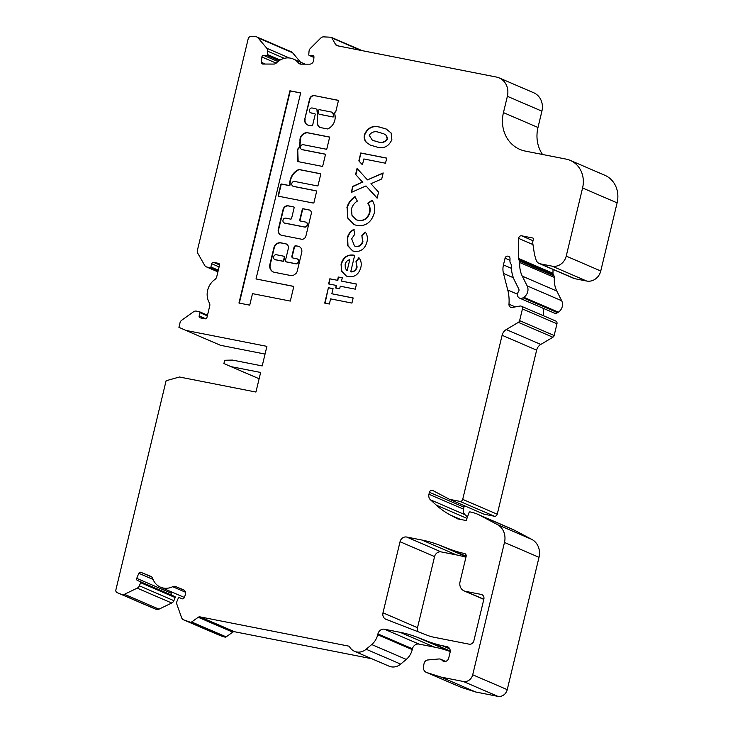 <?xml version="1.0" encoding="UTF-8"?>
<svg xmlns="http://www.w3.org/2000/svg" width="733" height="733" viewBox="0 0 733 733"><rect width="100%" height="100%" fill="white"/><g stroke="black" fill="none" stroke-linecap="round" stroke-linejoin="round"><path stroke-width="1.1" d="M306.156 222.264A2.529 2.263 113.3 0 1 304.745 227.093L284.862 223.189A2.529 2.263 113.3 0 1 284.285 222.979M307.219 224.939A2.529 2.263 113.3 0 1 304.397 226.946L284.523 223.034A2.529 2.263 113.3 0 1 285.696 218.141L290.635 219.112A0.843 0.751 -66.7 0 0 291.569 218.443L294.116 207.833A0.843 0.751 -66.7 0 0 293.566 206.871L288.234 205.826A4.636 4.151 -66.7 0 0 283.057 209.51L278.302 229.328A5.232 4.682 -66.7 0 0 280.849 235.036A5.232 4.682 -66.7 0 0 281.701 235.302L301.455 239.187A3.995 3.573 -66.7 0 0 305.908 236.008L311.241 213.798A3.399 3.042 -66.7 0 0 309.033 209.913L303.196 208.768A0.843 0.751 -66.7 0 0 302.262 209.436L299.715 220.047A0.843 0.751 -66.7 0 0 300.264 221.009L305.569 222.053A2.529 2.263 113.3 0 1 307.219 224.939M297.332 258.978A2.529 2.263 113.3 0 1 295.921 263.816L286.273 261.91A0.843 0.751 113.3 0 1 286.007 261.8M298.395 261.654A2.529 2.263 113.3 0 1 295.582 263.66L285.925 261.763A0.843 0.751 113.3 0 1 285.375 260.801L288.316 248.56A4.215 3.766 -66.7 0 0 285.586 243.75L280.84 242.815A6.24 5.58 -66.7 0 0 273.885 247.781L269.9 264.366A6.963 6.231 -66.7 0 0 273.29 271.97A6.963 6.231 -66.7 0 0 274.426 272.319L291.102 275.599A4.215 3.766 -66.7 0 0 294.015 274.921L295.426 273.913A4.215 3.766 -66.7 0 0 297.213 271.247L301.712 252.482A5.479 4.902 -66.7 0 0 299.046 246.499A5.479 4.902 -66.7 0 0 298.157 246.224L295.94 245.793A1.686 1.503 -66.7 0 0 294.061 247.131L291.908 256.101A1.686 1.503 -66.7 0 0 292.998 258.025L296.755 258.767A2.529 2.263 113.3 0 1 298.395 261.654M320.413 173.785L299.412 169.653A0.843 0.751 -66.7 0 0 298.972 169.708A14.358 12.855 -66.7 0 0 290.121 184.652A0.843 0.751 113.3 0 1 289.159 185.577L282.049 184.185A0.843 0.751 -66.7 0 0 281.106 184.853L278.558 195.454A0.843 0.751 -66.7 0 0 278.815 196.279M289.755 184.762A0.843 0.751 113.3 0 1 288.811 185.431L281.701 184.029A0.843 0.751 -66.7 0 0 280.766 184.698L278.219 195.308A0.843 0.751 -66.7 0 0 278.76 196.27L313.064 203.014A0.843 0.751 -66.7 0 0 313.999 202.345L316.546 191.744A0.843 0.751 -66.7 0 0 316.005 190.782L293.337 186.319A2.529 2.263 113.3 0 1 294.51 181.427L317.178 185.88A0.843 0.751 -66.7 0 0 318.113 185.211L320.66 174.61A0.843 0.751 -66.7 0 0 320.119 173.648L299.064 169.506A0.843 0.751 -66.7 0 0 298.624 169.561A14.358 12.855 -66.7 0 0 289.773 184.496A0.843 0.751 113.3 0 1 289.755 184.762M319.295 114.229A0.843 0.751 -66.7 0 0 319.561 114.339L332.919 116.968A0.843 0.751 -66.7 0 0 333.881 115.961A10.198 9.126 -66.7 0 0 332.773 112.653A0.843 0.751 -66.7 0 0 332.296 112.305M332.58 116.822A0.843 0.751 -66.7 0 0 333.533 115.814A10.198 9.126 -66.7 0 0 332.425 112.506A0.843 0.751 -66.7 0 0 331.957 112.158L319.478 109.703A0.843 0.751 -66.7 0 0 318.516 110.619L318.644 113.487A0.843 0.751 -66.7 0 0 319.212 114.192L332.919 116.968M315.813 108.814A2.831 2.538 113.3 0 1 317.371 111.975L317.6 124.683A6.093 5.452 -66.7 0 0 319.725 127.377A0.843 0.751 -66.7 0 0 319.954 127.469L327.413 128.935A0.843 0.751 -66.7 0 0 327.862 128.88A11.884 10.638 -66.7 0 0 334.825 120.221A11.884 10.638 -66.7 0 0 334.761 114.036A0.843 0.751 113.3 0 1 334.752 113.597L334.908 112.103A0.843 0.751 -66.7 0 0 335.842 111.434L338.307 101.172A0.843 0.751 -66.7 0 0 337.757 100.21L315.08 95.748A4.416 3.949 -66.7 0 0 309.665 98.753L304.846 118.828A5.498 4.92 -66.7 0 0 307.494 124.931A5.498 4.92 -66.7 0 0 308.749 125.27L311.699 125.847A0.843 0.751 -66.7 0 0 312.634 125.178L315.181 114.568A0.843 0.751 -66.7 0 0 314.631 113.606L310.966 112.882A2.529 2.263 113.3 0 1 312.139 107.989L315.126 108.576A2.831 2.538 113.3 0 1 317.022 111.828M207.65 290.268A16.841 15.072 113.3 0 1 214.906 279.484A4.215 3.766 -66.7 0 0 216.721 276.79L219.488 265.254A1.686 1.503 -66.7 0 0 218.397 263.33L213.569 262.377A1.686 1.503 -66.7 0 0 211.69 263.715L210.902 266.977A0.843 0.751 113.3 0 1 209.968 267.655L206.999 267.069A4.215 3.766 113.3 0 1 204.654 265.355L197.828 253.334A4.215 3.766 113.3 0 1 197.424 250.237L248.212 38.702A2.529 2.263 113.3 0 1 250.631 36.65L255.432 36.659A4.215 3.766 113.3 0 1 258.043 37.887L266.812 48.268A4.215 3.766 113.3 0 1 267.701 51.209L267.444 54.526A0.843 0.751 113.3 0 1 266.62 55.351L263.559 55.341A1.686 1.503 -66.7 0 0 261.901 56.991L261.479 62.378A1.686 1.503 -66.7 0 0 262.881 64.046L273.711 64.073A4.215 3.766 -66.7 0 0 276.543 62.836A16.841 15.072 113.3 0 1 293.237 59.007A16.841 15.072 113.3 0 1 298.404 62.901A4.215 3.766 -66.7 0 0 301.043 64.156L309.573 64.174A4.215 3.766 -66.7 0 0 313.724 60.042L313.944 57.137A1.686 1.503 -66.7 0 0 312.542 55.479L309.482 55.47A0.843 0.751 113.3 0 1 308.776 54.636L309.033 51.319A4.215 3.766 113.3 0 1 310.38 48.396L320.742 38.061A4.215 3.766 113.3 0 1 323.546 36.861L330.922 37.236A1.686 1.503 113.3 0 1 331.857 37.924L335.705 44.695A2.529 2.263 -66.7 0 0 337.107 45.721L496.433 77.057A16.841 15.072 113.3 0 1 499.182 77.909A16.841 15.072 113.3 0 1 507.373 96.298L503.452 112.616A33.681 30.145 -66.7 0 0 519.844 149.395A33.681 30.145 -66.7 0 0 525.323 151.099L566.178 159.125A25.261 22.604 113.3 0 1 570.292 160.399A25.261 22.604 113.3 0 1 582.579 187.987L566.224 256.119A12.635 11.307 113.3 0 1 552.141 266.171L540.34 263.843A6.734 6.029 113.3 0 1 539.241 263.504A6.734 6.029 113.3 0 1 536.034 259.784L534.494 254.58L532.873 243.952A8.42 7.532 113.3 0 1 533.028 240.516L533.395 238.985A0.843 0.751 -66.7 0 0 532.845 238.023L521.584 235.806A2.529 2.263 -66.7 0 0 518.698 238.417L518.442 258.419A2.529 2.263 -66.7 0 0 518.753 259.674L519.55 261.076A2.529 2.263 113.3 0 1 519.853 262.551A25.261 22.604 -66.7 0 0 522.29 276.167L527.137 285.87A8.42 7.532 113.3 0 1 523.82 297.286L523.032 297.79A4.215 3.766 113.3 0 1 518.414 291.761A2.529 2.263 -66.7 0 0 518.753 288.939L514.777 280.977A34.524 30.896 113.3 0 1 511.295 265.309A2.529 2.263 -66.7 0 0 510.983 264.054L510.278 262.808A2.529 2.263 113.3 0 1 509.966 261.553L510.003 258.538A2.529 2.263 -66.7 0 0 508.29 256.257L507.877 256.184A2.529 2.263 -66.7 0 0 505.064 258.19L503.443 264.915A16.841 15.072 -66.7 0 0 503.479 273.464L507.758 290.03A42.111 37.676 113.3 0 1 508.977 304.186A3.372 3.014 -66.7 0 0 512.321 307.457L519.999 306.037A2.529 2.263 113.3 0 1 522.437 308.923L519.624 320.642A2.529 2.263 113.3 0 1 518.378 322.364L506.256 329.557A8.42 7.532 -66.7 0 0 502.105 335.283L462.715 499.365A2.529 2.263 113.3 0 1 459.903 501.372L449.503 499.329L432.782 490.496A2.529 2.263 -66.7 0 0 429.41 492.301L428.942 494.262A5.891 5.278 -66.7 0 0 430.491 499.842L436.382 505.193A84.213 75.352 -66.7 0 0 450.401 515.042L457.639 518.872L466.179 520.549L469.093 512.477A0.843 0.751 113.3 0 1 470 511.9L470.504 512A42.111 37.676 113.3 0 1 477.366 514.126A42.111 37.676 113.3 0 1 479.785 515.281L497.258 524.516A16.841 15.072 113.3 0 1 504.478 542.447L472.712 674.781A8.42 7.532 113.3 0 1 463.32 681.479L441.046 677.1L426.798 672.555A5.891 5.278 113.3 0 1 426.368 672.39A5.891 5.278 113.3 0 1 423.5 665.958L424.114 663.374A4.215 3.766 113.3 0 1 427.815 659.975L438.829 658.976A4.636 4.141 113.3 0 1 440.68 659.26A4.636 4.141 113.3 0 1 442.072 660.296A4.215 3.766 -66.7 0 0 448.715 658.097L450.089 652.37A5.049 4.517 -66.7 0 0 447.634 646.845A5.049 4.517 -66.7 0 0 446.809 646.598L442.402 645.727A126.323 113.029 113.3 0 1 427.513 641.247L417.15 637.234A126.323 113.029 -66.7 0 0 400.081 632.304L384.486 629.235A5.891 5.278 -66.7 0 0 377.916 633.926L377.715 634.741A16.841 15.072 113.3 0 1 371.723 644.545L366.161 649.246A12.635 11.307 113.3 0 1 354.525 651.307A12.635 11.307 113.3 0 1 349.559 646.79A1.686 1.503 -66.7 0 0 348.615 646.103L199.981 616.865A2.529 2.263 -66.7 0 0 198.231 617.278L191.634 621.987A1.686 1.503 113.3 0 1 190.47 622.262L183.58 619.843A4.215 3.766 113.3 0 1 181.592 617.69L176.9 604.395A4.215 3.766 113.3 0 1 177.01 601.225L178.302 598.11A0.843 0.751 113.3 0 1 179.319 597.615L182.114 598.76A1.686 1.503 -66.7 0 0 184.148 597.78L185.275 595.049A4.215 3.766 -66.7 0 0 183.397 589.735L175.627 586.556A4.215 3.766 -66.7 0 0 172.649 586.702A16.841 15.072 113.3 0 1 160.536 587.197A16.841 15.072 113.3 0 1 152.73 578.539A4.215 3.766 -66.7 0 0 150.723 576.358L140.855 572.317A1.686 1.503 -66.7 0 0 138.821 573.298L136.732 578.355A1.686 1.503 -66.7 0 0 137.483 580.49L140.269 581.626A0.843 0.751 113.3 0 1 140.644 582.689L139.352 585.804A4.215 3.766 113.3 0 1 137.199 588.141L124.454 594.298A4.215 3.766 113.3 0 1 121.522 594.426L117.152 592.64A2.529 2.263 113.3 0 1 115.887 589.863L166.098 380.748L179.438 377L255.936 392.045L260.636 372.465L230.932 366.619L223.895 363.522L224.674 360.26L232.498 360.086L262.203 365.932L266.904 346.352L185.953 330.427L178.916 327.339L179.997 322.85A4.215 3.766 113.3 0 1 181.775 320.174L193.503 311.809A4.215 3.766 113.3 0 1 196.417 311.122L199.394 311.708A0.843 0.751 113.3 0 1 199.935 312.67L199.156 315.941A1.686 1.503 -66.7 0 0 200.246 317.856L205.075 318.809A1.686 1.503 -66.7 0 0 206.953 317.471L209.72 305.927A4.215 3.766 -66.7 0 0 209.308 302.793A16.841 15.072 113.3 0 1 207.65 290.268M174.811 596.506L140.278 581.635L174.802 596.497A0.843 0.751 113.3 0 1 175.178 597.56L173.886 600.675A4.215 3.766 113.3 0 1 171.733 603.012L158.988 609.169A4.215 3.766 113.3 0 1 156.056 609.297L151.685 607.51A2.529 2.263 113.3 0 1 151.621 607.483L117.115 592.621M265.053 354.066L220.486 345.298L185.953 330.427M256.77 36.943L291.303 51.814A4.215 3.766 113.3 0 1 292.577 52.758L300.484 62.122M499.182 77.909L533.716 92.77A16.841 15.072 113.3 0 1 541.907 111.169L537.985 127.487A33.681 30.145 -66.7 0 0 542.53 154.48M570.292 160.399L604.826 175.269A25.261 22.604 113.3 0 1 617.113 202.858L600.758 270.99A12.635 11.307 113.3 0 1 586.675 281.032L574.874 278.714A6.734 6.029 113.3 0 1 573.774 278.375L539.241 263.504M553.021 269.442L552.975 273.29A2.529 2.263 -66.7 0 0 553.287 274.545L554.084 275.947A2.529 2.263 113.3 0 1 554.386 277.422A25.261 22.604 -66.7 0 0 556.823 291.038L561.67 300.741A8.42 7.532 113.3 0 1 558.354 312.157L557.566 312.661A4.215 3.766 113.3 0 1 554.139 313.009L519.605 298.139M543.006 308.217A42.111 37.676 113.3 0 1 543.639 315.822M521.209 306.165L555.742 321.027A2.529 2.263 113.3 0 1 556.97 323.794L554.157 335.512A2.529 2.263 113.3 0 1 552.911 337.235L540.789 344.428A8.42 7.532 -66.7 0 0 536.638 350.154L497.249 514.227A2.529 2.263 113.3 0 1 494.436 516.243L484.037 514.2L449.503 499.329M464.676 505.862A2.529 2.263 -66.7 0 0 463.943 507.172L463.476 509.133A5.891 5.278 -66.7 0 0 465.024 514.713L467.48 516.948M477.366 514.126L511.891 528.997A42.111 37.676 113.3 0 1 514.319 530.151L531.791 539.387A16.841 15.072 113.3 0 1 539.012 557.309L507.245 689.652A8.42 7.532 113.3 0 1 497.854 696.35L475.58 691.97L461.332 687.426A5.891 5.278 113.3 0 1 460.892 687.261L426.368 672.39M450.227 651.555A126.323 113.029 -66.7 0 0 434.614 647.166L419.01 644.105A5.891 5.278 -66.7 0 0 412.441 648.787L412.248 649.603A16.841 15.072 113.3 0 1 406.256 659.416L400.694 664.116A12.635 11.307 113.3 0 1 389.058 666.178L354.525 651.307M371.787 658.738L234.514 631.736A2.529 2.263 -66.7 0 0 232.764 632.148L226.167 636.858A1.686 1.503 113.3 0 1 225.004 637.133L218.113 634.705A4.215 3.766 113.3 0 1 218.003 634.659M171.76 592.026L171.256 593.226A1.686 1.503 -66.7 0 0 171.659 595.15M465.931 557.254A126.323 113.029 -66.7 0 0 456.448 554.908L441.147 551.903A5.891 5.278 -66.7 0 0 434.577 556.594L417.508 627.686A5.891 5.278 -66.7 0 0 417.865 631.644M362.441 164.815L358.84 160.903L360.746 152.986L386.74 158.099L385.512 163.221L363.843 158.96L362.441 164.815M346.865 207.87C348.148 203.004 350.841 199.275 354.974 196.71L357.337 201.108C354.387 202.931 352.445 205.561 351.483 208.987L351.987 215.456L356.247 219.763L358.135 220.331C363.779 221.054 367.572 218.425 369.505 212.433C370.211 208.987 369.634 205.9 367.774 203.16L372.135 200.201C374.609 204.122 375.296 208.502 374.178 213.33C371.301 222.484 365.547 226.534 356.907 225.462L354.057 224.6L347.561 217.903L347.213 208.025C348.487 203.151 351.189 199.431 355.313 196.856M353.792 255.139L354.671 255.331L350.722 271.787C353.819 271.769 355.844 270.138 356.779 266.885L355.981 261.599L358.877 257.668C361.158 260.508 361.781 263.862 360.764 267.728C358.758 274.362 354.644 277.358 348.422 276.698L346.306 276.057L341.551 271.302L341.047 264.1C343.145 257.274 347.396 254.287 353.792 255.139L354.653 255.396M329.374 304.012L324.71 303.096L328.402 287.712L333.066 288.637L331.829 293.759L353.159 297.955L351.932 303.077L330.601 298.881L329.374 304.012M417.508 627.686L382.983 612.815A5.891 5.278 -66.7 0 0 385.842 619.257A5.891 5.278 -66.7 0 0 386.007 619.321L427.403 635.337A50.531 45.217 -66.7 0 0 434.229 637.307L469.166 644.179A4.215 3.766 -66.7 0 0 473.857 640.834L483.853 599.218A4.215 3.766 113.3 0 0 481.114 594.408L482.424 594.976M382.983 612.815L400.044 541.724A5.891 5.278 113.3 0 1 406.613 537.032L421.915 540.038A126.323 113.029 113.3 0 1 438.985 544.976L449.347 548.99A126.323 113.029 -66.7 0 0 464.53 553.534A2.529 2.263 113.3 0 1 466.133 556.411L460.049 581.718A8.42 7.532 -66.7 0 0 464.145 590.917A8.42 7.532 -66.7 0 0 465.519 591.339L481.114 594.408M303.325 144.703L326.735 149.312L329.676 137.071L307.677 132.746A7.037 6.295 -66.7 0 0 300.017 141.231A42.899 38.382 -66.7 0 0 299.669 146.802L297.378 149.486L297.836 161.572L322.621 166.446L325.562 154.205L302.152 149.605A2.529 2.263 113.3 0 1 303.325 144.703M336.273 285.43L328.613 283.928L329.841 278.797L337.51 280.308L338.298 277.01L342.293 277.798L341.505 281.096L356.504 284.038L355.267 289.169L340.277 286.218L339.663 288.784L335.659 287.996L336.273 285.43L336.026 288.069M347.314 237.987C348.239 234.074 350.383 231.225 353.773 229.447L354.882 234.111L351.657 238.821L354.497 245.94L355.716 246.315C359.207 246.691 361.497 245.014 362.588 241.258L361.855 235.586L365.3 232.095C367.352 234.963 367.902 238.271 366.94 242.009C364.988 248.826 360.828 251.969 354.451 251.428L352.573 250.86L347.671 245.683L347.662 238.133C348.578 234.221 350.731 231.371 354.121 229.594M249.724 305.157L252.491 293.64L290.305 301.08L293.832 286.392L256.019 278.952L300.677 92.917L289.92 90.8L238.958 303.041L249.724 305.157M366.289 142.413C364.365 140.214 363.77 137.557 364.493 134.451C367.838 127.35 373.179 124.986 380.519 127.35L386.154 128.999L391.12 132.975L391.862 139.673C388.637 146.756 383.386 149.129 376.102 146.802L370.293 145.097L366.628 142.559C364.713 140.36 364.118 137.703 364.842 134.597L364.493 134.451M365.996 185.925L351.272 192.44L352.72 186.402L362.505 182.068L355.587 174.454L357.044 168.407L367.453 179.878L383.176 172.924L381.728 178.962L370.944 183.736L378.567 192.138L377.11 198.185L365.996 185.925L377.156 198.002M259.125 378.759L230.932 366.619M223.134 636.766L188.601 621.896M449.75 648.888L442.402 645.727M475.58 691.97L441.046 677.1M325.067 303.169L328.402 287.712M328.741 287.867L333.048 288.71M353.141 298.029L331.829 293.759M338.06 100.357L315.08 95.748M315.419 95.904A4.416 3.949 -66.7 0 0 310.004 98.9L309.665 98.753M317.371 111.975L317.6 124.683M317.939 124.83A6.093 5.452 -66.7 0 0 319.991 127.478M314.933 113.743L311.305 113.038A2.529 2.263 113.3 0 1 310.728 112.827M310.004 98.9L304.846 118.828M305.185 118.975A5.498 4.92 -66.7 0 0 307.668 125.004M325.544 154.287L302.491 149.752A2.529 2.263 113.3 0 1 301.914 149.541M329.658 137.153L308.025 132.893A7.037 6.295 -66.7 0 0 300.365 141.377A42.899 38.382 -66.7 0 0 300.008 146.948L297.726 149.633L298.175 161.636M316.299 190.919L293.676 186.466A2.529 2.263 113.3 0 1 293.099 186.255M299.22 246.581A5.479 4.902 -66.7 0 0 298.505 246.37L296.288 245.94A1.686 1.503 -66.7 0 0 294.409 247.278L292.256 256.257A1.686 1.503 -66.7 0 0 292.907 258.007M286.438 244.043A4.215 3.766 -66.7 0 0 285.925 243.906L281.188 242.971A6.24 5.58 -66.7 0 0 274.224 247.937L270.248 264.512A6.963 6.231 -66.7 0 0 273.464 272.044M274.939 259.656A2.593 2.318 -66.7 0 0 276.048 259.903L282.938 261.26A0.843 0.751 -66.7 0 0 283.873 260.591L284.661 257.32A0.843 0.751 -66.7 0 0 284.111 256.358M276.882 254.855A2.593 2.318 -66.7 0 0 274.765 259.583A2.593 2.318 -66.7 0 0 275.7 259.757L282.59 261.113A0.843 0.751 -66.7 0 0 283.534 260.435L284.312 257.173A0.843 0.751 -66.7 0 0 283.772 256.211L276.808 254.827M309.757 210.169A3.399 3.042 -66.7 0 0 309.381 210.059L303.544 208.914A0.843 0.751 -66.7 0 0 302.61 209.583L300.063 220.193A0.843 0.751 -66.7 0 0 300.31 221.018M293.869 207.008L288.573 205.973A4.636 4.151 -66.7 0 0 283.405 209.665L278.65 229.475A5.232 4.682 -66.7 0 0 281.023 235.11M328.97 283.992L329.841 278.797M330.189 278.943L337.51 280.308M337.849 280.455L338.298 277.01M338.646 277.156L342.274 277.871M356.485 284.12L341.505 281.096M356.779 266.885L357.127 267.032C356.183 270.285 354.167 271.916 351.061 271.934L350.722 271.787M357.127 267.032L355.981 261.599M356.33 261.745L359.115 257.961M346.48 276.13L341.853 271.357L341.047 264.1M341.395 264.246C343.493 257.43 347.735 254.443 354.14 255.286M347.14 270.697L349.778 259.711C347.36 260.27 345.82 261.846 345.151 264.466L345.298 268.388L347.14 270.697L349.778 259.711M354.671 246.013L355.716 246.315M356.055 246.462C359.546 246.847 361.836 245.161 362.927 241.404L362.588 241.258M362.927 241.404L361.855 235.586M362.194 235.733L365.501 232.379M352.747 250.933L347.983 245.738L347.662 238.133M356.421 219.836L358.135 220.331M358.474 220.477C364.127 221.201 367.92 218.571 369.853 212.579L369.505 212.433M369.853 212.579C370.559 209.134 369.982 206.046 368.122 203.307L367.774 203.16M368.122 203.307L372.282 200.485M354.231 224.665L347.873 217.958L347.213 208.025M300.658 92.999L290.259 90.947L239.325 303.114M293.814 286.466L256.019 278.952M364.842 134.597C368.177 127.496 373.518 125.132 380.867 127.496L380.519 127.35M380.867 127.496L386.328 129.072M370.467 145.171L366.628 142.559M372.566 140.36L377.733 141.836C381.847 143.393 385.118 142.422 387.537 138.931L386.502 135.449L383.881 133.827M379.291 132.471C375.113 130.877 371.75 131.803 369.194 135.238L372.391 140.287L377.385 141.689C381.499 143.237 384.77 142.275 387.189 138.775L386.154 135.303L383.707 133.754L379.291 132.471M362.487 164.641L358.84 160.903M359.188 161.058L360.746 152.986M361.094 153.133L386.722 158.172M351.703 192.248L352.72 186.402M353.068 186.548L362.505 182.068M362.844 182.224L355.587 174.454M355.936 174.601L357.347 168.737M383.093 173.263L367.453 179.878M518.698 238.417L532.964 244.565M280.18 60.005L267.444 54.526M151.685 607.51L117.152 592.64M507.877 256.184L509.307 256.797M508.29 256.257L509.069 256.596M505.064 258.19L509.976 260.307M541.907 111.169L507.373 96.298M338.912 46.069L335.705 44.695M360.764 50.375L331.857 37.924M313.926 57.385L309.482 55.47M313.532 55.91L312.542 55.479M301.309 64.156L298.404 62.901M265.355 64.055L261.479 62.378M276.194 63.148L261.901 56.991M277.963 61.545L263.559 55.341M279.071 60.711L266.62 55.351M284.267 58.338L267.701 51.209M289.361 57.98L266.812 48.268M292.577 52.758L258.043 37.887M156.056 609.297L121.522 594.426M158.988 609.169L124.454 594.298M171.733 603.012L137.199 588.141M173.886 600.675L139.352 585.804M175.178 597.56L140.644 582.689M171.256 593.226L136.732 578.355M153.069 579.437L138.821 573.298M151.74 576.999L140.855 572.317M185.495 592.227L172.649 586.702M184.313 590.294L175.627 586.556M218.113 634.705L183.58 619.843M225.004 637.133L190.47 622.262M226.167 636.858L191.634 621.987M232.764 632.148L198.231 617.278M234.514 631.736L199.981 616.865M349.146 646.332L348.615 646.103M400.694 664.116L366.161 649.246M406.256 659.416L371.723 644.545M412.248 649.603L377.715 634.741M412.441 648.787L377.916 633.926M419.01 644.105L384.486 629.235M434.614 647.166L400.081 632.304M450.227 651.481L417.15 637.234M450.245 651.032L427.513 641.247M448.385 647.276L446.809 646.598M444.885 661.505L442.072 660.296M461.332 687.426L426.798 672.555M497.854 696.35L463.32 681.479M507.245 689.652L472.712 674.781M400.044 541.724L434.577 556.594M406.613 537.032L441.147 551.903M421.915 540.038L456.448 554.908M438.985 544.976L466.078 556.64M449.347 548.99L466.17 556.228M464.53 553.534L465.244 553.836M465.519 591.339L483.844 599.227M504.478 542.447L539.012 557.309M497.258 524.516L531.791 539.387M479.785 515.281L514.319 530.151M450.401 515.042L460.672 519.468M436.382 505.193L466.967 518.368M430.491 499.842L465.024 514.713M428.942 494.262L463.476 509.133M429.41 492.301L463.943 507.172M459.903 501.372L494.436 516.243M462.715 499.365L497.249 514.227M502.105 335.283L536.638 350.154M506.256 329.557L540.789 344.428M518.378 322.364L552.911 337.235M519.624 320.642L554.157 335.512M522.437 308.923L556.97 323.794M508.977 304.186L515.299 306.907M507.758 290.03L517.452 294.199M503.479 273.464L513.375 277.725M503.443 264.915L511.377 268.333M523.032 297.79L557.566 312.661M523.82 297.286L558.354 312.157M527.137 285.87L561.67 300.741M522.29 276.167L556.823 291.038M519.853 262.551L554.386 277.422M519.55 261.076L554.084 275.947M518.753 259.674L553.287 274.545M518.442 258.419L552.975 273.29M521.584 235.806L532.983 240.708M540.34 263.843L574.874 278.714M552.141 266.171L586.675 281.032M566.224 256.119L600.758 270.99M582.579 187.987L617.113 202.858M503.452 112.616L537.985 127.487M206.999 267.069L217.921 271.769M209.968 267.655L218.077 271.137M210.902 266.977L218.306 270.165M211.69 263.715L219.094 266.904M213.569 262.377L219.534 264.943M218.397 263.33L218.92 263.55M199.156 315.941L205.753 318.782M199.935 312.67L207.338 315.859M331.197 37.319L362.111 50.641M309.207 55.415L313.926 57.44M293.237 59.007L305.221 64.165M160.536 587.197L184.295 597.422M183.525 619.816L218.058 634.686M440.68 659.26L445.627 661.395M483.807 599.383L464.145 590.917M217.903 271.842L206.312 266.858M207.503 315.19L199.532 311.754"/></g></svg>
